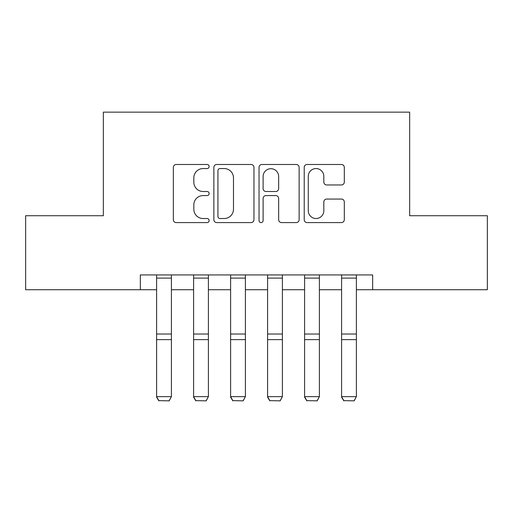<?xml version="1.0" encoding="UTF-8"?>
<svg xmlns="http://www.w3.org/2000/svg" width="513" height="513" viewBox="0 0 513 513"><rect width="100%" height="100%" fill="white"/><g stroke="black" fill="none" stroke-linecap="round" stroke-linejoin="round"><path stroke-width="0.77" d="M209.15 166.526A2.033 2.033 0 0 0 207.111 164.487L176.248 164.487A2.905 2.905 0 0 0 173.343 167.392L173.343 219.686A2.905 2.905 0 0 0 176.248 222.591L207.111 222.591A2.033 2.033 0 0 0 209.15 220.558A2.033 2.033 0 0 0 207.111 218.525L203.122 218.525A9.298 9.298 0 0 1 193.824 209.227L193.824 204.873A9.298 9.298 0 0 1 203.122 195.575L207.111 195.575A2.033 2.033 0 0 0 209.15 193.542A2.033 2.033 0 0 0 207.111 191.509L203.122 191.509A9.298 9.298 0 0 1 193.824 182.211L193.824 177.851A9.298 9.298 0 0 1 203.122 168.559L207.111 168.559A2.033 2.033 0 0 0 209.15 166.526M341.401 184.969A2.905 2.905 0 0 0 344.306 182.064L344.306 167.392A2.905 2.905 0 0 0 341.401 164.487L307.12 164.487A2.905 2.905 0 0 0 304.215 167.392L304.215 219.686A2.905 2.905 0 0 0 307.12 222.591L341.401 222.591A2.905 2.905 0 0 0 344.306 219.686L344.306 201.968A2.905 2.905 0 0 0 341.401 199.057L326.73 199.057A2.905 2.905 0 0 0 323.825 201.968L323.825 210.753A7.772 7.772 0 0 1 316.053 218.525A7.772 7.772 0 0 1 308.281 210.753L308.281 176.331A7.772 7.772 0 0 1 316.053 168.559A7.772 7.772 0 0 1 323.825 176.331L323.825 182.064A2.905 2.905 0 0 0 326.73 184.969L341.401 184.969M140.338 289.73L25.65 289.73L25.65 215.736L103.337 215.736L103.337 112.148L409.663 112.148L409.663 215.736L487.35 215.736L487.35 289.73L372.662 289.73L372.662 274.93L140.338 274.93L140.338 289.73L156.612 289.73M253.961 167.392A2.905 2.905 0 0 0 251.056 164.487L216.775 164.487A2.905 2.905 0 0 0 213.87 167.392L213.87 219.686A2.905 2.905 0 0 0 216.775 222.591L251.056 222.591A2.905 2.905 0 0 0 253.961 219.686L253.961 167.392M261.944 164.487L296.225 164.487A2.905 2.905 0 0 1 299.13 167.392L299.13 219.686A2.905 2.905 0 0 1 296.225 222.591L281.554 222.591A2.905 2.905 0 0 1 278.649 219.686L278.649 198.48A2.905 2.905 0 0 0 275.744 195.575L266.016 195.575A2.905 2.905 0 0 0 263.111 198.48L263.111 220.558A2.033 2.033 0 0 1 261.079 222.591A2.033 2.033 0 0 1 259.039 220.558L259.039 167.392A2.905 2.905 0 0 1 261.944 164.487M171.413 289.73L193.606 289.73M208.406 289.73L230.606 289.73M245.4 289.73L267.6 289.73M282.394 289.73L304.594 289.73M319.394 289.73L341.587 289.73M356.388 289.73L372.662 289.73M219.968 168.559A2.033 2.033 0 0 0 217.935 170.592L217.935 216.492A2.033 2.033 0 0 0 219.968 218.525L224.181 218.525A9.298 9.298 0 0 0 233.479 209.227L233.479 177.851A9.298 9.298 0 0 0 224.181 168.559L219.968 168.559M278.649 176.472A7.772 7.772 0 0 0 270.883 168.7A7.772 7.772 0 0 0 263.111 176.472L263.111 188.604A2.905 2.905 0 0 0 266.016 191.509L275.744 191.509A2.905 2.905 0 0 0 278.649 188.604L278.649 176.472M156.612 397.171L158.831 400.852L156.612 396.639L171.413 396.639L169.194 400.852L158.831 400.634L169.194 400.852M171.413 274.93L171.413 396.639L169.194 400.634M156.612 274.93L156.612 396.639L158.831 400.634M193.606 397.171L195.825 400.852L193.606 396.639L208.406 396.639L206.188 400.852L195.825 400.634L206.188 400.852M230.606 397.171L232.825 400.852L230.606 396.639L245.4 396.639L243.181 400.852L232.825 400.634L243.181 400.852M267.6 397.171L269.819 400.852L267.6 396.639L282.394 396.639L280.175 400.852L269.819 400.634L280.175 400.852M208.406 274.93L208.406 396.639L206.188 400.634M193.606 274.93L193.606 396.639L195.825 400.634M245.4 274.93L245.4 396.639L243.181 400.634M230.606 274.93L230.606 396.639L232.825 400.634M282.394 274.93L282.394 396.639L280.175 400.634M267.6 274.93L267.6 396.639L269.819 400.634M304.594 397.171L306.812 400.852L304.594 396.639L319.394 396.639L317.175 400.852L306.812 400.634L317.175 400.852M319.394 274.93L319.394 396.639L317.175 400.634M304.594 274.93L304.594 396.639L306.812 400.634M341.587 397.171L343.806 400.852L341.587 396.639L356.388 396.639L354.169 400.852L343.806 400.634L354.169 400.852M356.388 274.93L356.388 396.639L354.169 400.634M341.587 274.93L341.587 396.639L343.806 400.634M171.413 334.021L156.612 334.021M171.413 339.632L156.612 339.632M171.413 278.11L156.612 278.11M208.406 334.021L193.606 334.021M208.406 339.632L193.606 339.632M208.406 278.11L193.606 278.11M245.4 334.021L230.606 334.021M245.4 339.632L230.606 339.632M245.4 278.11L230.606 278.11M282.394 334.021L267.6 334.021M282.394 339.632L267.6 339.632M282.394 278.11L267.6 278.11M319.394 334.021L304.594 334.021M319.394 339.632L304.594 339.632M319.394 278.11L304.594 278.11M356.388 334.021L341.587 334.021M356.388 339.632L341.587 339.632M356.388 278.11L341.587 278.11"/></g></svg>
